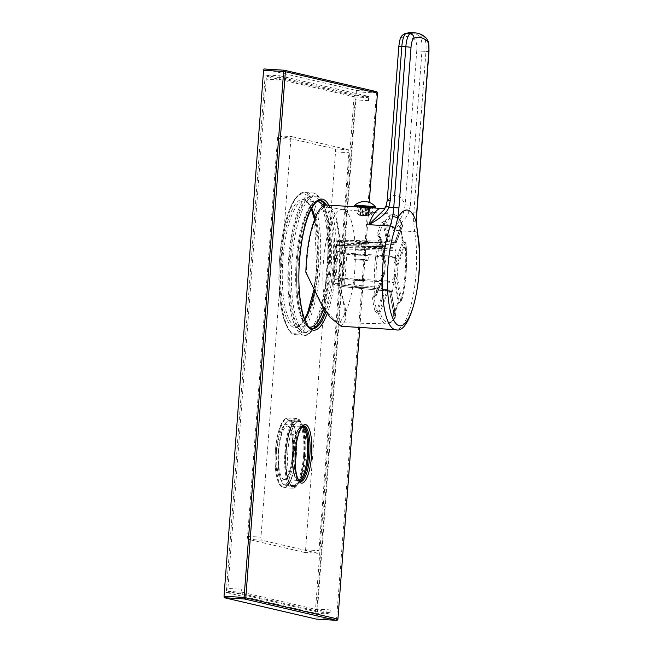 <?xml version="1.0" encoding="UTF-8"?>
<svg xmlns="http://www.w3.org/2000/svg" width="653" height="653" viewBox="0 0 653 653"><rect width="100%" height="100%" fill="white"/><g stroke="black" fill="none" stroke-linecap="round" stroke-linejoin="round"><path stroke-width="0.49" stroke-dasharray="3.27 2.45" d="M368.659 242.573L369.533 241.806L364.39 241.945L364.129 242.728C370.749 242.614 369.59 242.345 360.644 241.92L360.448 241.03C352.938 241.104 354.252 241.414 364.39 241.945C371.9 241.863 370.586 241.561 360.448 241.03L355.305 241.21L356.105 242.108L360.644 241.92C354.024 242.026 355.183 242.296 364.129 242.728L368.676 242.557L368.578 243.847L356.04 242.908L368.578 243.847M381.809 222.395A1.396 1.126 27 0 1 383.238 223.661L385.85 223.008L385.417 220.943A54.852 15.394 -86.5 0 1 393.539 214.396A54.852 15.394 -86.5 0 1 394.102 214.494A54.852 15.394 -86.5 0 1 401.538 224.689L400.371 225.073L399.522 226.509A54.95 15.427 -86.5 0 1 402.085 239.986L403.652 242.271L405.048 243.128A54.852 15.394 -86.5 0 1 400.689 301.123L397.293 303.702A54.95 15.427 -86.5 0 1 392.828 315.546L393.473 316.868L394.567 317.325A54.852 15.394 -86.5 0 1 386.764 323.888A54.852 15.394 -86.5 0 1 385.882 323.782A54.852 15.394 -86.5 0 1 378.446 313.579L375.116 311.424A54.95 15.427 -86.5 0 1 372.545 297.956L373.663 295.833L374.936 295.14A54.852 15.394 -86.5 0 1 379.295 237.145L378.136 236.345L377.336 234.231A54.95 15.427 -86.5 0 1 381.809 222.395L385.417 220.943A1.396 1.167 30.1 0 1 386.821 222.249L390.241 240.19A1.396 1.339 103.1 0 1 388.845 241.504L395.187 242.981A1.396 1.135 88 0 0 395.294 242.981L394.249 243.014A1.396 1.135 88 0 0 395.049 242.565L394.894 242.206A1.396 1.396 -157.2 0 1 394.869 242.247L394.249 243.014A1.396 1.135 88 0 1 394.143 243.014L393.53 243.104L394.885 244.614L346.049 243.267L346.123 247.528L346.898 247.707L347.184 249.193L344.458 285.459L343.976 286.765L333.879 284.422A1.396 0.441 -84.5 0 1 333.601 282.937L336.328 246.671A1.396 0.433 -88.7 0 1 336.793 245.365A1.396 0.433 -88.7 0 1 336.817 245.365L385.474 246.671L386.38 240.165L387.629 240.843A1.396 0.514 93.6 0 1 387.196 241.398L385.588 241.259C384.805 241.243 385.001 241.594 386.184 242.304M394.143 243.014L395.187 242.981A1.396 1.339 -76.9 0 0 396.583 241.667A1.396 0.988 20.7 0 1 396.551 242.075A1.396 1.396 0 0 1 395.294 242.981A1.396 1.135 88 0 0 396.085 242.532L402.036 226.771L400.501 227.668A53.554 15.035 -86.5 0 1 402.999 240.802L405.113 242.924A1.396 0.988 20.7 0 1 405.954 243.871A53.456 15.003 -86.5 0 1 401.709 300.388A1.396 0.906 169.2 0 1 400.738 301.147L398.33 302.902A53.554 15.035 -86.5 0 1 393.979 314.436L395.375 315.342A1.396 0.906 169.2 0 1 395.783 315.832A1.396 0.906 169.2 0 1 395.742 316.174A53.456 15.003 -86.5 0 1 380.038 312.526A1.396 0.988 -159.3 0 0 379.189 311.579L376.716 310.428A53.554 15.035 -86.5 0 1 374.21 297.295L374.642 296.389A1.396 0.645 62.4 0 0 374.838 296.095L376.112 295.425A1.396 0.988 -159.3 0 0 376.577 294.968A1.396 0.988 -159.3 0 0 376.61 294.56A53.456 15.003 -86.5 0 1 380.862 238.043A1.396 0.906 -10.8 0 0 380.895 237.7A1.396 0.906 -10.8 0 0 380.495 237.202L379.32 236.419L378.879 235.194L383.205 258.408L384.682 246.483L336.817 245.365A1.396 1.339 103.1 0 0 335.422 246.679L384.184 247.789M368.161 215.914L369.827 215.972L366.619 215.555L368.578 215.865L368.161 215.914L368.79 207.564L372.659 207.801L372.3 212.519L370.757 212.16L393.539 214.396C396.338 214.813 398.648 216.837 400.469 220.453L402.517 225.375A1.396 1.102 161.5 0 0 401.538 224.689A1.396 0.922 -107.5 0 1 402.036 226.771A1.396 0.988 20.7 0 0 402.501 226.313A1.396 1.396 0 0 0 402.517 225.375A1.396 1.102 161.5 0 1 402.534 225.905A1.396 0.988 20.7 0 1 402.501 226.313L396.551 242.075A1.396 0.988 20.7 0 1 396.085 242.532L395.049 242.565L400.501 227.668A1.396 1.053 164 0 0 400.509 227.203L403.048 240.557A1.396 0.726 173.3 0 1 402.999 240.802L395.669 260.221L395.93 262.718L395.089 263.502C393.539 261.347 393.694 259.086 395.555 256.719L396.02 250.54L345.502 249.022A1.396 1.339 103.1 0 1 346.898 247.707L395.734 249.054L394.959 248.875L394.885 244.614M400.371 225.073A1.396 0.922 -107.8 0 1 400.869 227.138M362.586 215.58L368.374 216.012L362.586 215.58L363.215 207.238L364.333 207.491L363.974 212.249L369.312 212.78L372.039 212.315M365.672 207.613L365.354 211.858L370.757 212.16L371.084 207.785L372.634 208.144L369.631 208.527L364.276 208.201L357.371 206.936L357.085 210.813L342.76 209.393A56.713 15.917 93.5 0 1 342.988 209.425A56.713 15.917 93.5 0 1 343.347 209.491A56.713 15.917 -86.5 0 1 355.354 253.046A56.713 15.917 -86.5 0 1 344.311 314.95L339.944 322.696L339.078 322.582C335.822 321.725 331.74 317.831 326.835 310.893C319.758 300.796 312.95 287.981 306.412 272.456L305.865 272.325M360.317 207.279L359.909 212.698L365.264 213.025L365.354 211.858L357.085 210.813L356.913 212.764L357.085 210.813L358.628 211.172L358.489 213.074L360.693 215.449L362.178 215.547L358.97 215.155L360.693 215.449M364.333 207.491L369.688 207.825L369.223 213.947L363.876 213.621L363.974 212.249L358.628 211.172L358.946 206.952L362.807 207.197L362.178 215.547M370.757 212.16L370.651 213.564L372.226 213.898L369.655 216.004M372.3 212.519L372.194 213.923M368.374 216.012L369.223 213.947M369.688 207.825L368.57 207.564L367.941 215.914M363.876 213.621L363.019 215.686M358.97 215.155L356.913 212.764L358.489 213.074M342.76 209.393A56.713 15.917 93.5 0 0 325.153 247.046A56.713 15.917 93.5 0 0 326.835 310.893M368.104 215.645L370.651 213.564M367.215 207.654L366.619 215.555M368.79 207.564L367.247 207.205M357.069 206.919A10.619 0.482 4.3 0 0 367.966 207.883A10.619 0.482 -175.7 0 0 375.483 208.062M360.366 206.577L361.484 206.83L360.856 215.18L366.211 215.514L360.432 215.082L359.909 212.698M366.839 207.164L361.484 206.83M357.371 206.626L358.946 206.952M360.358 206.781L362.807 207.197M363.215 207.238L366.815 207.507M367.223 207.523L368.57 207.564M354.506 205.573A10.619 0.482 4.3 0 0 368.031 207.05A10.619 0.482 -175.7 0 0 375.679 207.164M341.144 326.288L345.755 319.39L345.306 308.338L338.548 279.917A60.06 16.856 93.5 0 0 339.674 268.856A60.06 16.856 93.5 0 0 326.753 205.042M386.045 205.989L384.348 209.466M381.613 208.438A60.06 16.856 -86.5 0 1 393.122 230.329C399.816 220.543 403.521 213.833 404.231 210.193L405.178 204.838A74.034 20.782 93.5 0 0 387.384 200.708L386.086 205.981M410.353 205.36L421.944 51.163L416.769 50.648L405.178 204.838L410.353 205.36L408.925 211.841L413.871 212.152A27.932 7.844 93.5 0 0 413.618 221.457L414.614 231.66L393.122 230.329C402.044 222.983 407.309 216.829 408.925 211.841L404.231 210.193M413.618 221.457L416.606 222.469M387.221 200.642L398.812 46.445M338.548 279.917L337.993 279.794C342.572 294.862 344.678 306.584 344.311 314.95M337.993 279.794A58.109 16.309 93.5 0 0 327.022 207.034A58.109 16.309 93.5 0 0 306.412 272.456M361.264 206.838L360.636 215.18M356.938 212.715L359.15 215.09M360.432 215.082L360.856 215.18M366.806 207.646L366.211 215.514M365.264 213.025L365.778 215.417M388.984 290.781L386.764 290.087A1.396 0.514 97 0 1 386.788 290.087A1.396 1.339 103.1 0 1 387.955 291.556L391.196 292.307A1.396 1.339 -76.9 0 0 390.012 290.838A1.396 1.135 -86.6 0 1 390.829 291.475L395.375 315.342A1.396 0.955 111.6 0 1 394.567 317.325A1.396 1.167 -149.9 0 0 395.742 316.174L391.196 292.307A1.396 0.906 -10.8 0 0 391.237 291.964A1.396 0.906 -10.8 0 0 390.829 291.475L389.8 291.409A1.396 1.135 93.4 0 0 388.984 290.781L390.821 291.214L389.768 292.332L394.273 314.893A1.396 0.947 112 0 1 393.473 316.868M378.446 313.579A1.396 1.102 -18.5 0 0 380.038 312.526L387.955 291.556A1.396 0.988 -159.3 0 0 387.107 290.609L378.446 313.579M392.828 315.546A1.396 1.126 -153 0 0 393.881 314.991L393.881 314.991A1.396 1.126 -153 0 0 393.979 314.436L394.273 314.893M397.293 303.702A1.396 0.833 -164 0 0 398.338 303.204A1.396 0.833 -164 0 0 398.33 302.902L394.126 280.798L393.49 284.104M399.179 301.759L394.755 278.276L394.126 280.798M400.689 301.123L396.191 277.28A1.396 0.906 169.2 0 0 397.163 276.521L401.709 300.388A1.396 0.767 -165.4 0 1 401.717 300.658A1.396 0.767 -165.4 0 1 400.689 301.123M393.914 314.64L398.338 303.204L400.901 301.596A1.396 1.396 0 0 0 401.717 300.658C406.174 282.349 407.603 263.347 406.011 243.659A1.396 1.396 0 0 0 405.342 242.589L405.048 243.128A1.396 0.661 174.6 0 1 406.011 243.659A1.396 0.661 174.6 0 1 405.954 243.871L398.036 264.84A1.396 0.988 -159.3 0 0 397.195 263.894L395.93 262.718L403.717 242.083L405.342 242.589L397.195 263.894L396.363 264.669L395.481 276.35L396.191 277.28L394.755 278.276L394.045 277.354C392.192 279.288 392.004 281.541 393.49 284.128L392.535 291.613L390.821 291.214M403.652 242.271L403.938 241.749L403.048 240.557A1.396 0.726 173.3 0 0 402.085 239.986M399.522 226.509A1.396 1.053 164 0 1 400.509 227.203L394.869 242.247A1.396 1.396 -157.2 0 1 393.53 243.104L345.772 241.781L346.049 243.267L344.376 243.096A1.396 1.339 103.1 0 1 345.772 241.781L338.785 240.157L385.588 241.259L386.38 240.165L383.238 223.661A53.554 15.035 -86.5 0 0 378.879 235.194A1.396 0.833 16 0 0 377.336 234.231M400.501 227.668L394.894 242.206L394.902 244.328M337.177 244.255L337.332 241.447L344.376 243.096L344.164 245.879L344.727 248.842L345.502 249.022L342.776 285.296L332.695 282.953L335.422 246.679L336.197 246.858L337.389 241.471A1.396 1.339 103.1 0 1 338.785 240.157A1.396 0.433 -88.7 0 0 338.76 240.157L385.523 241.251M334.132 279.133L341.952 280.945L344.058 252.842L336.246 251.021L334.132 279.133L335.969 277.909L343.005 279.541L393.816 282.496L386.878 280.88L388.755 255.935L395.685 257.551L393.816 282.496M393.024 290.307L342.776 285.296A1.396 1.339 -76.9 0 0 343.796 286.732L333.716 284.39A1.396 1.339 -76.9 0 1 332.695 282.953L381.197 287.565L381.548 277.876L382.625 275.46L382.217 274.603C380.389 276.546 380.209 278.807 381.662 281.378M385.148 289.883L385.131 289.883A1.396 0.514 97 0 1 385.474 290.405L384.046 291.009L382.985 289.557L385.148 289.883A1.396 0.514 97 0 1 385.148 289.883L381.483 289.042L333.879 284.422A1.396 1.339 -76.9 0 1 333.716 284.39A1.396 1.396 0 0 1 332.638 282.929L335.364 246.654A1.396 1.396 0 0 1 336.793 245.365L385.45 246.671L337.593 245.544L338.083 244.246L385.947 245.365M378.136 236.345A1.396 0.702 -56.3 0 1 379.132 236.011A1.396 0.702 -56.3 0 1 379.32 236.419L383.205 258.408L378.879 235.194M373.663 295.833A1.396 0.645 62.4 0 0 374.642 296.389L375.924 295.711A1.396 0.637 62.1 0 1 374.936 295.14A1.396 0.661 -5.4 0 0 376.61 294.56L384.527 273.591L385.409 261.91L380.862 238.043A1.396 0.767 14.6 0 0 379.295 237.145A1.396 0.694 -56 0 1 380.307 236.802A1.396 0.694 -56 0 1 380.495 237.202L385.041 261.069A1.396 0.906 -10.8 0 1 385.441 261.559L380.895 237.7A1.396 1.396 0 0 0 380.307 236.802L378.879 235.684M382.217 274.603L383.621 273.599L384.503 261.918L385.466 261.926L384.584 273.607L383.621 273.599L384.029 274.456A1.396 0.988 20.7 0 0 384.495 273.999A1.396 1.396 0 0 0 384.584 273.607L384.527 273.591A1.396 0.988 20.7 0 1 384.495 273.999L376.577 294.968A1.396 1.396 0 0 1 375.924 295.711A1.396 0.637 62.1 0 0 376.112 295.425L384.029 274.456L382.625 275.46L374.291 296.756M372.545 297.956A1.396 0.726 -6.7 0 0 374.21 297.295M375.116 311.424A1.396 1.053 -16 0 0 376.716 310.428L384.046 291.009L383.197 289.442M376.936 313.032L385.474 290.405L387.107 290.609A1.396 0.514 97 0 0 386.788 290.087A1.396 1.396 0 0 1 386.927 290.112L390.176 290.871A1.396 1.396 0 0 1 391.237 291.964L395.783 315.832A1.396 1.396 0 0 1 395.62 316.795L394.388 318.737C392.135 322.1 389.596 323.823 386.764 323.888L339.944 322.696M360.26 287.867C365.092 288.226 364.235 288.03 357.705 287.271C352.881 286.912 353.73 287.108 360.26 287.867L363.566 288.071L364.096 281.059L360.774 281.027C365.509 281.141 364.66 280.945 358.219 280.431L354.906 280.415L354.13 279.517L358.048 279.541C352.334 279.386 353.338 279.623 361.068 280.243L364.986 280.292L364.088 281.068M357.705 287.271L354.399 287.067L354.897 280.398M389.768 292.332L393.979 314.436M392.551 291.613L343.96 286.765A1.396 1.339 -76.9 0 1 343.796 286.732L343.796 286.732A1.396 1.396 0 0 0 343.976 286.765L392.551 291.613M395.547 256.751L395.669 260.221M395.734 249.054L396.02 250.54M344.164 245.879L394.681 247.397M344.727 248.842A1.396 1.339 103.1 0 1 346.123 247.528L394.959 248.875M381.483 289.042L381.197 287.565M383.262 260.751L384.503 261.918L385.041 261.069L383.801 259.902L383.262 260.751C381.744 258.612 381.899 256.351 383.719 253.976M361.068 280.243C366.782 280.398 365.778 280.17 358.048 279.541L358.219 280.431C353.485 280.317 354.334 280.512 360.774 281.027L361.068 280.243M341.952 280.945L343.005 279.541L344.906 254.229L337.87 252.597L335.969 277.909L386.878 280.88M395.685 257.551L344.906 254.229L344.058 252.842M388.755 255.935L337.87 252.597L336.246 251.021M363.386 255.176C354.873 254.637 350.792 253.682 359.517 254.278C368.039 254.817 372.12 255.764 363.386 255.176L368.414 255.274L368.072 259.902L354.146 258.874L368.072 259.902M354.791 259.616L367.312 260.555L354.791 259.616L354.146 258.874L354.489 254.18L359.517 254.278M383.833 221.236L387.629 240.843L389.27 240.949A1.396 0.514 -86.4 0 1 388.845 241.504L387.196 241.398M386.731 240.304A1.396 1.159 97.1 0 1 385.588 241.259M336.197 246.858A1.396 1.339 103.1 0 1 337.593 245.544M337.609 245.552L336.76 245.912L337.119 244.23L338.083 244.246L338.295 241.463A1.396 0.433 -88.7 0 1 338.76 240.157A1.396 1.396 0 0 0 337.332 241.447L386.152 242.581M390.241 240.19A1.396 0.906 169.2 0 1 389.27 240.949L385.85 223.008A1.396 0.906 -10.8 0 0 386.821 222.249A53.456 15.003 -86.5 0 1 402.534 225.905L396.583 241.667L390.241 240.19M358.448 243.136L366.17 243.618L358.448 243.136L357.917 250.099L365.647 250.572L357.917 250.099M359.411 243.03L358.889 249.993M361.346 243.479L360.823 250.442M365.207 243.724L364.684 250.679M366.17 243.618L365.647 250.572M363.272 243.275L362.75 250.23M303.302 426.042A27.932 7.844 93.5 0 0 302.51 425.846A27.932 7.844 93.5 0 0 293.05 451.933A27.932 7.844 93.5 0 0 299.058 481.612A27.932 7.844 93.5 0 0 299.866 481.514M337.928 619.06L316.852 617.803L316.395 619.109M316.852 617.803L356.399 91.836L356.114 90.359L264.065 68.973M377.418 93.11L356.399 91.836M376.397 91.632A1.396 1.339 -76.9 0 0 376.185 91.6L356.114 90.359M265.191 74.899L226.273 592.508L315.236 613.183L354.155 95.567L265.191 74.899L279.908 75.805L279.598 79.984L266.212 79.152L227.921 588.418L241.308 589.251L240.99 593.422L329.953 614.089L330.263 609.918A2.792 0.784 -86.5 0 1 329.316 612.522A2.792 0.784 -86.5 0 1 329.283 612.522L315.905 611.69L228.485 591.381A2.792 0.784 -86.5 0 1 227.921 588.418M226.273 592.508L240.99 593.422M279.598 79.984A2.792 0.784 -86.5 0 1 280.545 77.372A2.792 0.784 -86.5 0 1 280.578 77.38L367.99 97.689L354.612 96.856A2.792 0.784 -86.5 0 1 355.175 99.819L316.885 609.086A2.792 0.784 -86.5 0 1 315.938 611.698A2.792 0.784 -86.5 0 1 315.905 611.69M354.612 96.856L267.199 76.548A2.792 0.784 -86.5 0 0 267.159 76.548A2.792 0.784 -86.5 0 0 266.212 79.152M248.14 539.321A2.792 0.784 93.5 0 1 247.577 536.358L277.501 138.403A2.792 0.784 93.5 0 1 278.447 135.8A2.792 0.784 93.5 0 1 278.488 135.8L334.956 148.925A2.792 0.784 93.5 0 1 335.52 151.888L305.596 549.834A2.792 0.784 93.5 0 1 304.649 552.446A2.792 0.784 93.5 0 1 304.616 552.438L248.14 539.321L261.526 540.145L317.995 553.271A2.792 0.784 93.5 0 0 318.035 553.271A2.792 0.784 93.5 0 0 318.974 550.667L348.898 152.712A2.792 0.784 93.5 0 0 348.335 149.749L291.867 136.632A2.792 0.784 93.5 0 0 291.826 136.624A2.792 0.784 93.5 0 0 290.879 139.236L260.963 537.182A2.792 0.784 93.5 0 0 261.526 540.145M329.283 612.522L241.871 592.214A2.792 0.784 -86.5 0 1 241.308 589.251M330.263 609.918L316.885 609.086M315.236 613.183L329.953 614.089M354.155 95.567L368.872 96.473L279.908 75.805M367.99 97.689A2.792 0.784 -86.5 0 1 368.553 100.652L368.872 96.473M368.553 100.652L355.175 99.819M287.875 451.411A32.128 9.02 93.5 0 0 294.789 485.546A32.128 9.02 93.5 0 0 305.669 455.549A32.128 9.02 93.5 0 0 298.756 421.414A32.128 9.02 93.5 0 0 287.875 451.411M292.046 259.845A68.443 19.206 93.5 0 0 306.771 332.557A68.443 19.206 93.5 0 0 329.953 268.652A68.443 19.206 93.5 0 0 315.228 195.933A68.443 19.206 93.5 0 0 292.046 259.845M278.505 450.831A32.128 9.02 93.5 0 0 285.418 484.967A32.128 9.02 93.5 0 0 296.299 454.97A32.128 9.02 93.5 0 0 289.385 420.834A32.128 9.02 93.5 0 0 278.505 450.831M296.38 454.986A32.405 9.093 93.5 0 0 289.401 420.556A32.405 9.093 93.5 0 0 278.431 450.815A32.405 9.093 -86.5 0 0 285.402 485.244A32.405 9.093 -86.5 0 0 296.38 454.986M289.369 259.674A68.443 19.206 93.5 0 0 304.094 332.393A68.443 19.206 93.5 0 0 327.275 268.481A68.443 19.206 93.5 0 0 312.55 195.769A68.443 19.206 93.5 0 0 289.369 259.674M325.072 310.24A64.255 18.031 93.5 0 0 332.801 268.628A64.255 18.031 93.5 0 0 325.267 205.181M319.692 200.463A64.255 18.031 93.5 0 0 318.982 200.365A64.255 18.031 93.5 0 0 297.221 260.359A64.255 18.031 93.5 0 0 311.04 328.622A64.255 18.031 93.5 0 0 311.767 328.614M417.675 233.594A4.187 2.604 170.1 0 0 414.614 231.66A60.06 16.856 -86.5 0 1 416.026 273.583A60.06 16.856 -86.5 0 1 395.685 329.667M415.267 32.895A139.677 39.204 -86.5 0 1 423.805 36.984L419.797 36.731A13.966 3.918 93.5 0 1 421.944 51.163L425.96 51.416L413.871 212.152L416.892 212.192M416.769 50.648A9.779 2.743 93.5 0 0 415.267 40.543A135.489 38.029 93.5 0 0 401.921 37.441A9.779 2.743 93.5 0 0 398.975 46.51M426.14 37.972A4.187 3.918 132.8 0 0 423.805 36.984A13.966 3.918 -86.5 0 1 425.96 51.416L428.98 51.456M411.251 32.65A139.677 39.204 93.5 0 1 419.797 36.731A4.187 3.918 -47.2 0 0 415.267 40.543M404.387 33.801A4.187 3.983 -111.7 0 0 401.921 37.441M395.089 263.502L396.363 264.669L398.036 264.84L397.163 276.521L395.481 276.35L394.045 277.354M302.984 426.213A27.655 7.763 93.5 0 0 293.124 451.949A27.655 7.763 93.5 0 0 299.58 481.31M302.11 426.997A26.822 7.526 93.5 0 0 301.637 426.915A26.822 7.526 93.5 0 0 292.552 451.958A26.822 7.526 93.5 0 0 298.323 480.445A26.822 7.526 93.5 0 0 298.805 480.42M293.491 454.545A26.822 7.526 93.5 0 0 287.72 426.05A26.822 7.526 93.5 0 0 278.635 451.092A26.822 7.526 93.5 0 0 284.406 479.588A26.822 7.526 93.5 0 0 293.491 454.545M299.058 481.612L300.396 481.694A27.932 7.844 -86.5 0 1 294.389 452.015A27.932 7.844 -86.5 0 1 303.849 425.927L302.51 425.846M359.803 327.447L369.198 202.422M328.826 205.173A65.651 18.423 -86.5 0 1 335.871 268.881A65.651 18.423 -86.5 0 1 327.226 313.456M336.45 620.35L376.471 93.085L376.185 91.6L284.096 70.214M241.871 592.214L228.485 591.381M280.578 77.38L267.199 76.548M304.616 552.438L317.995 553.271M305.596 549.834L318.974 550.667M335.52 151.888L348.898 152.712M334.956 148.925L348.335 149.749M278.488 135.8L291.867 136.632M277.501 138.403L290.879 139.236M247.577 536.358L260.963 537.182M303.604 455.435A32.405 9.093 93.5 0 0 296.633 421.005A32.405 9.093 93.5 0 0 285.655 451.264A32.405 9.093 93.5 0 0 292.626 485.693A32.405 9.093 93.5 0 0 303.604 455.435M304.641 455.541A33.246 9.33 93.5 0 0 297.923 420.279A33.246 9.33 93.5 0 0 286.226 451.256A33.246 9.33 93.5 0 0 292.944 486.518A33.246 9.33 93.5 0 0 304.641 455.541M304.869 455.59A34.078 9.566 93.5 0 0 297.988 419.446A34.078 9.566 93.5 0 0 285.998 451.207A34.078 9.566 93.5 0 0 292.879 487.35A34.078 9.566 93.5 0 0 304.869 455.59M304.298 455.598A34.919 9.803 93.5 0 0 296.789 418.5A34.919 9.803 93.5 0 0 284.961 451.101A34.919 9.803 93.5 0 0 292.471 488.199A34.919 9.803 93.5 0 0 304.298 455.598M276.399 450.57A34.919 9.803 93.5 0 0 283.908 487.669A34.919 9.803 93.5 0 0 295.736 455.068A34.919 9.803 93.5 0 0 288.226 417.969A34.919 9.803 93.5 0 0 276.399 450.57M294.013 454.896A33.523 9.411 93.5 0 0 287.238 419.34A33.523 9.411 93.5 0 0 275.444 450.578A33.523 9.411 93.5 0 0 282.218 486.134A33.523 9.411 93.5 0 0 294.013 454.896M276.913 450.921A28.218 7.918 93.5 0 0 282.61 480.845A28.218 7.918 93.5 0 0 292.544 454.553A28.218 7.918 93.5 0 0 286.838 424.63A28.218 7.918 93.5 0 0 276.913 450.921M328.051 268.661A71.234 19.99 -86.5 0 1 303.923 335.177A71.234 19.99 -86.5 0 1 288.593 259.494A71.234 19.99 -86.5 0 1 312.722 192.978A71.234 19.99 -86.5 0 1 328.051 268.661M280.57 258.996A71.234 19.99 -86.5 0 1 304.698 192.48A71.234 19.99 -86.5 0 1 320.019 268.163A71.234 19.99 -86.5 0 1 295.891 334.687A71.234 19.99 -86.5 0 1 280.57 258.996M279.615 259.004A69.838 19.598 -86.5 0 1 304.184 193.925A69.838 19.598 -86.5 0 1 318.297 267.991A69.838 19.598 -86.5 0 1 293.728 333.071A69.838 19.598 -86.5 0 1 279.615 259.004M316.746 267.632A64.255 18.031 -86.5 0 1 294.144 327.504A64.255 18.031 -86.5 0 1 281.165 259.363A64.255 18.031 -86.5 0 1 303.767 199.492A64.255 18.031 -86.5 0 1 316.746 267.632M315.105 218.298A62.859 17.639 -86.5 0 1 317.701 267.624A62.859 17.639 -86.5 0 1 314.526 291.516M304.829 319.97A62.859 17.639 -86.5 0 1 296.413 326.32A62.859 17.639 -86.5 0 1 282.888 259.543A62.859 17.639 -86.5 0 1 304.176 200.846A62.859 17.639 -86.5 0 1 311.75 208.185M323.439 205.964A62.859 17.639 -86.5 0 1 331.079 268.456A62.859 17.639 -86.5 0 1 323.815 308.273M304.527 319.186L300.413 324.574L296.413 326.32L309.791 327.145A62.859 17.639 -86.5 0 1 296.266 260.367A62.859 17.639 -86.5 0 1 317.554 201.679L304.176 200.846L307.898 203.026L311.35 208.919M311.04 328.622L312.379 328.704A64.255 18.031 -86.5 0 1 298.56 260.441A64.255 18.031 -86.5 0 1 320.321 200.447L318.982 200.365M326.459 205.034A64.255 18.031 -86.5 0 1 334.14 268.709A64.255 18.031 -86.5 0 1 325.961 311.595M372.332 212.478L372.226 213.898L369.827 215.972M369.206 207.515L368.578 215.865M384.225 209.662L385.278 207.776M342.988 209.425L327.022 207.034M360.848 206.887L360.219 215.237M393.914 314.648L389.588 291.915L388.706 290.879L390.796 291.205M367.312 260.555L368.063 259.918M356.04 242.908L356.097 242.092M293.156 451.966C293.923 442.75 295.523 435.649 297.939 430.654C300.364 427.16 301.596 425.911 301.637 426.915L287.72 426.05L289.867 428.384C292.324 433.959 293.197 442.677 292.487 454.529C291.532 465.287 289.638 472.976 286.781 477.596L284.406 479.588L298.323 480.445C297.964 481.849 296.642 479.62 294.356 473.752C292.968 467.834 292.568 460.569 293.156 451.966M359.852 327.447L369.255 202.438M329.316 612.522L315.938 611.698M280.545 77.372L267.159 76.548M304.649 552.446L318.035 553.271M278.447 135.8L291.826 136.624M285.418 484.967L294.789 485.546M285.402 485.244L292.626 485.693C292.218 485.661 290.079 486.077 287.622 477.163C286.014 470.062 285.557 461.426 286.259 451.272C287.165 440.351 289.05 431.862 291.915 425.805C295.483 419.748 295.866 421.422 296.633 421.005L289.401 420.556M304.902 455.606C305.792 441.999 304.829 431.421 301.996 423.862C299.849 419.699 298.111 417.912 296.789 418.5L288.226 417.969C286.169 417.83 284.218 419.218 282.374 422.14C279.068 427.193 276.741 436.669 275.386 450.554C274.472 464.552 275.542 475.286 278.594 482.747C280.113 485.954 281.884 487.595 283.908 487.669L292.471 488.199C294.201 487.652 294.389 489.277 298.323 483.489C301.702 477.114 303.89 467.817 304.902 455.606M289.385 420.834L298.756 421.414M315.228 195.933L312.55 195.769C310.583 195.329 305.808 197.222 300.184 210.837C295.229 223.628 291.964 239.912 290.373 259.69C288.846 281.908 289.932 300.56 293.613 315.652C297.507 330.034 302.053 332.589 304.094 332.393L306.771 332.557M303.923 335.177C307.979 336.687 312.958 331.259 318.844 318.893C324.027 305.743 327.431 289.001 329.055 268.677C331.006 237.7 328.459 214.861 321.423 200.177C318.199 195.067 315.293 192.668 312.722 192.978L304.698 192.48C302.257 191.819 299.098 193.827 295.221 198.488C287.165 210.707 281.949 230.876 279.566 258.988C277.982 281.916 279.158 301.147 283.092 316.664C287.442 329.692 291.711 335.699 295.891 334.687L303.923 335.177M314.55 219.726L316.697 267.616L313.815 290.071M309.791 327.145C301.147 327.447 294.307 294.527 297.278 260.384C298.731 242.19 301.735 227.22 306.29 215.466C311.505 202.879 315.856 201.279 317.554 201.679"/><path stroke-width="0.98" d="M357.346 206.944L381.613 208.438A60.06 16.856 -86.5 0 0 368.831 224.681C380.936 218.086 387.596 212.249 388.813 207.172L386.045 205.989L384.225 209.662L368.831 224.681L390.323 226.011L392.633 216.584A27.932 7.844 93.5 0 0 393.759 207.483L388.813 207.172L390.241 200.683L387.221 200.642L386.045 205.989M372.659 207.801L367.247 207.205L367.215 207.654M375.483 208.062A10.619 0.482 -175.7 0 0 375.614 207.997A10.619 0.482 -175.7 0 0 362.089 206.519A10.619 0.482 4.3 0 0 354.44 206.405A10.619 0.482 4.3 0 0 357.069 206.919M366.806 207.646L366.839 207.164L365.721 206.903L360.366 206.577L360.317 207.279M357.395 206.593L360.358 206.781M366.815 207.507L367.223 207.523M375.614 207.997L375.679 207.164A10.619 0.482 -175.7 0 0 375.671 207.14A10.619 0.482 -175.7 0 0 362.154 205.679A10.619 0.482 4.3 0 0 354.514 205.548A10.619 0.482 4.3 0 0 354.506 205.573L354.44 206.405M357.379 206.936L326.753 205.042A60.06 16.856 93.5 0 0 306.412 261.127A60.06 16.856 93.5 0 0 305.865 272.325L321.366 304.225L330.01 317.227L341.144 326.288L395.685 329.667A60.06 16.856 -86.5 0 1 382.764 265.853A60.06 16.856 -86.5 0 1 390.323 226.011A4.187 2.881 19.6 0 1 394.959 229.252L397.53 218.967C397.644 217.759 396.012 216.959 392.633 216.584M395.685 329.667C411.414 335.642 425.062 271.974 417.675 233.594L416.467 223.269L417.585 234.509A55.954 15.705 -86.5 0 1 418.9 273.566A55.954 15.705 -86.5 0 1 399.22 325.708A55.954 15.705 -86.5 0 1 387.915 266.367A55.954 15.705 -86.5 0 1 394.959 229.252M416.467 223.285L416.426 222.755A60.06 16.856 93.5 0 0 397.653 218.396L397.53 218.967M365.721 206.903L365.672 207.613M299.866 481.514A27.932 7.844 93.5 0 0 308.518 455.525A27.932 7.844 93.5 0 0 303.302 426.042M369.198 202.422L377.475 93.093L285.369 71.691L245.822 597.65A1.396 1.339 103.1 0 1 244.377 598.956L336.45 620.35A1.396 1.396 0 0 0 337.928 619.06L359.852 327.447M377.426 93.077A1.396 1.339 -76.9 0 0 376.397 91.632L284.349 70.246A1.396 1.339 -76.9 0 1 285.369 71.691L283.639 71.512L244.091 597.479L337.879 619.036A1.396 1.339 103.1 0 1 336.434 620.35L316.362 619.101L336.45 620.35M359.803 327.447L337.928 619.06M376.397 91.632L376.397 91.632A1.396 1.396 0 0 1 377.475 93.093L369.255 202.438M263.567 70.271L283.639 71.512L284.112 70.214A1.396 1.396 0 0 1 284.349 70.246A1.396 1.339 -76.9 0 0 284.137 70.214L264.065 68.973L263.567 70.271L224.02 596.238L224.306 597.715L316.362 619.101M325.267 205.181A64.255 18.031 93.5 0 0 319.692 200.463M311.767 328.614A64.255 18.031 93.5 0 0 325.072 310.24M417.675 233.594A4.187 2.604 170.1 0 1 417.585 234.509M416.606 222.477L416.728 212.127A32.128 9.02 93.5 0 0 416.426 222.755M397.653 218.396A32.128 9.02 93.5 0 0 398.934 207.997L411.023 47.261A9.779 2.743 -86.5 0 1 413.969 38.192A135.489 38.029 -86.5 0 1 427.307 41.286A9.779 2.743 -86.5 0 1 428.809 51.391L416.728 212.127M411.023 47.261L405.848 46.738A13.966 3.918 -86.5 0 1 410.051 33.785L406.044 33.54A4.187 3.983 -111.7 0 0 404.387 33.801L411.251 32.65A139.677 39.204 93.5 0 0 406.044 33.54A13.966 3.918 93.5 0 0 401.832 46.494L405.848 46.738L393.759 207.483L398.934 207.997M404.387 33.801C400.664 36.519 400.199 36.739 398.812 46.445L401.832 46.494L390.241 200.683M427.307 41.286A4.187 3.918 132.8 0 0 426.14 37.972C429.045 42.184 428.948 42.143 428.98 51.456L428.809 51.391M413.969 38.192A4.187 3.983 68.3 0 0 410.051 33.785A139.677 39.204 -86.5 0 1 415.267 32.895L411.251 32.65M299.58 481.31A27.655 7.763 93.5 0 0 308.445 455.508A27.655 7.763 93.5 0 0 302.984 426.213M298.805 480.42A26.822 7.526 93.5 0 0 307.408 455.402A26.822 7.526 93.5 0 0 302.11 426.997M309.857 455.606A27.932 7.844 -86.5 0 1 300.396 481.694C300.2 482.167 299.441 481.343 298.103 479.212C295.556 473.384 294.65 464.324 295.393 452.031C296.372 440.873 298.348 432.882 301.311 428.05L303.849 425.927A27.932 7.844 -86.5 0 1 309.857 455.606M295.336 452.007A29.336 8.236 -86.5 0 1 305.661 424.679A29.336 8.236 -86.5 0 1 311.579 455.786A29.336 8.236 -86.5 0 1 301.262 483.114A29.336 8.236 -86.5 0 1 295.336 452.007M327.226 313.456A65.651 18.423 -86.5 0 1 306.265 323.61A65.651 18.423 -86.5 0 1 299.507 260.433A65.651 18.423 -86.5 0 1 328.826 205.173M224.306 597.715L244.377 598.956L244.091 597.479L224.02 596.238M314.526 291.516A62.859 17.639 -86.5 0 1 304.829 319.97M323.815 308.273A62.859 17.639 -86.5 0 1 309.791 327.145L309.106 327.039M311.75 208.185A62.859 17.639 -86.5 0 1 315.105 218.298M316.86 201.695L317.554 201.679A62.859 17.639 -86.5 0 1 323.439 205.964M325.961 311.595A64.255 18.031 -86.5 0 1 312.379 328.704C303.498 328.981 296.535 295.352 299.564 260.457C301.057 241.871 304.127 226.567 308.779 214.559C314.109 201.687 318.558 200.047 320.321 200.447A64.255 18.031 -86.5 0 1 326.459 205.034M375.671 207.14A14.235 14.235 0 0 0 354.514 205.548M385.956 207.36C385.605 207.899 384.152 208.258 381.613 208.438M398.812 46.445L387.221 200.642M428.98 51.456L416.892 212.192M426.14 37.972C422.932 34.927 419.308 33.238 415.267 32.895M284.112 70.214L264.041 68.965M313.815 290.071L307.677 312.526L304.527 319.186M314.55 219.726L311.35 208.919"/></g></svg>
